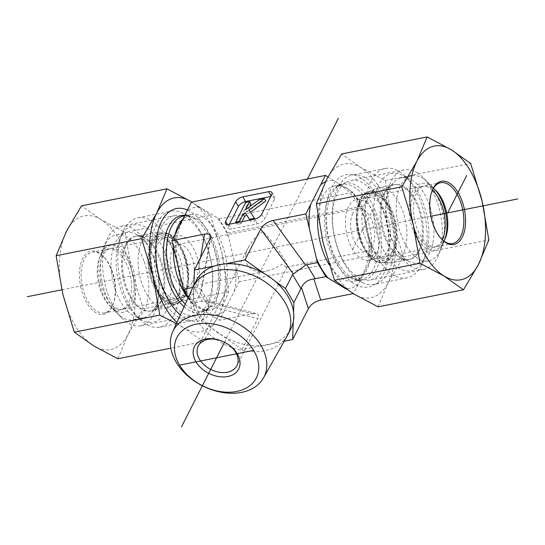 <?xml version="1.0" encoding="UTF-8"?>
<svg xmlns="http://www.w3.org/2000/svg" width="545" height="545" viewBox="0 0 545 545"><rect width="100%" height="100%" fill="white"/><g stroke="black" fill="none" stroke-linecap="round" stroke-linejoin="round"><path stroke-width="0.41" stroke-dasharray="2.73 2.04" d="M221.413 340.843A21.691 15.253 27 0 1 221.617 340.925A21.691 15.253 27 0 1 227.251 343.786A21.691 15.253 27 0 1 227.435 343.909M262.683 231.434C256.388 235.876 251.661 241.115 248.513 247.144C240.447 262.118 250.073 274.823 266.668 271.097L274.585 268.556L282.317 264.209C284.545 266.246 286.043 267.2 286.813 267.084L287.181 266.805C289.286 264.638 272.023 239.705 262.683 231.434M287.324 335.72A53.076 37.326 27 0 1 223.641 343.922A53.076 37.326 27 0 1 192.746 287.637M284.224 341.204L272.834 343.473A53.076 37.326 27 0 1 261.941 345.646L242.103 349.597L222.837 335.965A53.076 37.326 27 0 1 212.25 328.478L201.65 320.971L193.237 306.924L193.55 297.25A53.076 37.326 27 0 1 193.863 287.59L193.938 285.233M290.866 328.812A53.076 37.326 27 0 1 272.834 343.473L261.941 345.646A53.076 37.326 27 0 1 222.837 335.965L212.25 328.478A53.076 37.326 27 0 1 193.55 297.25L193.863 287.59A53.076 37.326 27 0 1 196.241 280.702M214.267 266.049L225.16 263.875M264.271 273.556L274.85 281.043M293.551 312.271L293.244 321.925M185.593 291.35A30.983 16.432 -101.3 0 1 179.714 297.631A30.983 16.432 -101.3 0 1 177.622 298.326A30.983 16.432 -101.3 0 1 157.927 279.885A30.983 16.432 -101.3 0 1 157.546 244.528A30.983 16.432 -101.3 0 1 165.51 237.559A30.983 16.432 -101.3 0 1 167.703 237.402A30.983 16.432 -101.3 0 1 185.879 257.901A30.983 16.432 -101.3 0 1 185.593 291.35M160.939 302.291A38.109 20.206 78.7 0 0 161.293 261.144A38.109 20.206 78.7 0 0 138.941 235.93A38.109 20.206 78.7 0 0 126.447 244.705A38.109 20.206 78.7 0 0 127.809 290.458A38.109 20.206 78.7 0 0 153.71 310.016A38.109 20.206 78.7 0 0 160.939 302.291M121.256 236.04A49.575 26.289 78.7 0 0 120.009 238.778A49.575 26.289 78.7 0 0 135.133 314.649A49.575 26.289 78.7 0 0 168.875 303.906A49.575 26.289 78.7 0 0 157.321 238.472A49.575 26.289 78.7 0 0 121.256 236.04M123.606 230.331A55.767 29.573 -101.3 0 1 137.94 217.775A55.767 29.573 -101.3 0 1 166.811 237.13A55.767 29.573 -101.3 0 1 179.571 293.067A55.767 29.573 -101.3 0 1 159.746 327.163A55.767 29.573 -101.3 0 1 139.213 318.764A55.767 29.573 -101.3 0 1 122.203 233.41A55.767 29.573 -101.3 0 1 123.606 230.331M199.831 230.549A55.767 29.573 -101.3 0 1 202.502 314.806A55.767 29.573 -101.3 0 1 192.766 320.583A55.767 29.573 -101.3 0 1 152.859 271.669A55.767 29.573 -101.3 0 1 170.96 211.194A55.767 29.573 -101.3 0 1 182.166 212.802A55.767 29.573 -101.3 0 1 199.831 230.549M168.31 242.382A30.983 16.432 -101.3 0 1 176.28 235.413A30.983 16.432 -101.3 0 1 198.448 262.581A30.983 16.432 -101.3 0 1 188.393 296.18A30.983 16.432 -101.3 0 1 168.691 277.739A30.983 16.432 -101.3 0 1 168.31 242.382M192.153 282.181A21.691 11.499 -101.3 0 1 186.574 287.065A21.691 11.499 -101.3 0 1 171.055 268.045A21.691 11.499 -101.3 0 1 178.092 244.528A21.691 11.499 -101.3 0 1 191.881 257.438A21.691 11.499 -101.3 0 1 192.153 282.181M242.103 349.597L257.799 318.73L209.082 305.929L208.592 301.916L206.814 300.588L203.619 300.901L252.335 313.709L219.56 320.242L239.153 281.704L227.592 233.056L361.553 206.351L373.114 254.999L353.521 293.537L346.559 289.286M227.592 233.056L219.179 219.008L191.479 202.106M188.304 297.4L191.86 303.333L219.56 320.242M239.153 281.704L373.114 254.999M252.335 313.709L256.436 313.627C258.657 314.302 259.107 316.005 257.799 318.73M219.179 219.008L353.14 192.303L361.553 206.351M327.933 176.921L353.14 192.303M359.407 204.293A30.983 16.432 78.7 0 0 359.121 237.743A30.983 16.432 78.7 0 0 377.297 258.241A30.983 16.432 78.7 0 0 379.49 258.085A30.983 16.432 78.7 0 0 387.454 251.116A30.983 16.432 78.7 0 0 387.073 215.759A30.983 16.432 78.7 0 0 367.378 197.317A30.983 16.432 78.7 0 0 365.286 198.012A30.983 16.432 78.7 0 0 359.407 204.293M384.062 193.346A38.109 20.206 -101.3 0 1 391.29 185.627A38.109 20.206 -101.3 0 1 417.191 205.186A38.109 20.206 -101.3 0 1 418.553 250.938A38.109 20.206 -101.3 0 1 406.059 259.713A38.109 20.206 -101.3 0 1 383.707 234.5A38.109 20.206 -101.3 0 1 384.062 193.346M421.394 265.313A55.767 29.573 78.7 0 0 422.797 262.234A55.767 29.573 78.7 0 0 414.125 187.834A55.767 29.573 78.7 0 0 405.787 176.88A55.767 29.573 78.7 0 0 385.254 168.48A55.767 29.573 78.7 0 0 367.153 228.954A55.767 29.573 78.7 0 0 407.06 277.861A55.767 29.573 78.7 0 0 421.394 265.313M423.744 259.604A49.575 26.289 -101.3 0 1 387.679 257.172A49.575 26.289 -101.3 0 1 376.125 191.738A49.575 26.289 -101.3 0 1 409.867 180.995A49.575 26.289 -101.3 0 1 424.991 256.865A49.575 26.289 -101.3 0 1 423.744 259.604M381.105 194.415A55.767 29.573 78.7 0 0 352.233 175.061A55.767 29.573 78.7 0 0 342.498 180.838A55.767 29.573 78.7 0 0 334.139 235.535A55.767 29.573 78.7 0 0 362.834 282.841A55.767 29.573 78.7 0 0 374.04 284.449A55.767 29.573 78.7 0 0 393.865 250.346A55.767 29.573 78.7 0 0 381.105 194.415M376.69 253.262A30.983 16.432 78.7 0 0 376.309 217.905A30.983 16.432 78.7 0 0 356.607 199.463A30.983 16.432 78.7 0 0 346.552 233.062A30.983 16.432 78.7 0 0 368.72 260.231A30.983 16.432 78.7 0 0 376.69 253.262M352.847 213.463A21.691 11.499 78.7 0 0 353.119 238.206A21.691 11.499 78.7 0 0 366.908 251.116A21.691 11.499 78.7 0 0 372.48 246.238A21.691 11.499 78.7 0 0 372.215 221.488A21.691 11.499 78.7 0 0 358.426 208.578A21.691 11.499 78.7 0 0 352.847 213.463M250.496 212.23L249.011 209.948M250.414 212.291L254.924 219.117M255.843 220.657L250.898 221.638L249.978 220.112M250.898 221.638L249.91 220.126M241.973 221.706L241.006 223.614L240.086 222.081M241.006 223.614L237.109 224.39L236.189 222.857M237.109 224.39L247.089 204.757L245.686 202.413M247.089 204.757L250.986 203.98M249.583 206.739L246.858 212.094L245.461 209.757M246.858 212.094L260.578 202.066L259.175 199.722M260.578 202.066L265.824 201.023M193.237 306.924L201.391 290.873L201.132 289.463L195.362 287.12L192.841 287.419M209.082 305.929L208.742 307.033L200.328 292.985M194.013 287.181L202.427 301.228L203.619 300.901M202.427 301.228L191.86 303.333M229.411 224.213L228.444 226.114A6.199 2.936 -30.9 0 0 228.28 228.273A6.199 2.936 -30.9 0 0 231.598 229.016L257.363 223.879A6.199 2.936 -30.9 0 0 264.509 218.927L274.489 199.293A6.199 2.936 -30.9 0 0 274.653 197.133A6.199 2.936 -30.9 0 0 271.335 196.391L270.715 196.513M201.65 320.971L208.742 307.033M82.697 287.835A30.983 16.432 78.7 0 0 104.408 312.919A30.983 16.432 78.7 0 0 113.156 304.239A30.983 16.432 78.7 0 0 103.7 256.818A30.983 16.432 78.7 0 0 92.296 252.151A30.983 16.432 78.7 0 0 82.697 287.835M81.041 288.25A32.223 17.086 -101.3 0 1 83.971 256.293A32.223 17.086 -101.3 0 1 102.889 255.993A32.223 17.086 -101.3 0 1 112.72 305.309A32.223 17.086 -101.3 0 1 96.363 313.028A32.223 17.086 -101.3 0 1 81.041 288.25M98.727 284.64A30.983 16.432 78.7 0 0 109.034 305.057A30.983 16.432 78.7 0 0 120.445 309.724A30.983 16.432 78.7 0 0 130.044 274.04A30.983 16.432 78.7 0 0 108.326 248.956A30.983 16.432 78.7 0 0 99.585 257.642A30.983 16.432 78.7 0 0 98.727 284.64M117.843 358.719L128.17 334.248A68.159 36.14 -101.3 0 1 93.726 345.898A68.159 36.14 -101.3 0 1 62.879 294.395A68.159 36.14 -101.3 0 1 66.47 231.237A68.159 36.14 -101.3 0 1 100.914 219.581A68.159 36.14 -101.3 0 1 131.767 271.09A68.159 36.14 -101.3 0 1 128.17 334.248L143.199 308.838L131.767 271.09L125.03 232.395L100.914 219.581L81.498 205.833M161.368 227.061A50.74 26.903 78.7 0 0 161.988 284.953A50.74 26.903 78.7 0 0 194.245 315.153A50.74 26.903 78.7 0 0 209.968 256.722A50.74 26.903 78.7 0 0 174.407 215.636A50.74 26.903 78.7 0 0 161.368 227.061M187.446 210.043A57.32 30.391 -101.3 0 1 219.131 285.028A57.32 30.391 -101.3 0 1 180.354 314.901M156.449 267.391A50.74 26.903 78.7 0 0 120.895 226.304A50.74 26.903 78.7 0 0 106.568 240.529A50.74 26.903 78.7 0 0 122.053 318.185A50.74 26.903 78.7 0 0 140.733 325.821A50.74 26.903 78.7 0 0 156.449 267.391M210.499 215.364L221.931 253.112A68.159 36.14 78.7 0 0 191.779 202.045L210.499 215.364L125.03 232.395M221.931 253.112L228.668 291.807L218.334 316.27A68.159 36.14 78.7 0 0 221.931 253.112M218.334 316.27L203.305 341.681L183.89 327.927A68.159 36.14 78.7 0 0 218.334 316.27M176.9 322.504A68.159 36.14 78.7 0 0 183.89 327.927L176.41 323.587M203.305 341.681L170.823 348.153M228.668 291.807L143.199 308.838M151.96 280.171A30.983 16.432 -101.3 0 1 151.108 247.369A30.983 16.432 -101.3 0 1 155.822 240.604A30.983 16.432 -101.3 0 1 159.855 238.683A30.983 16.432 -101.3 0 1 182.023 265.858A30.983 16.432 -101.3 0 1 171.968 299.457A30.983 16.432 -101.3 0 1 160.557 294.791A30.983 16.432 -101.3 0 1 151.96 280.171M153.145 280.77A34.083 18.074 78.7 0 0 162.601 296.848A34.083 18.074 78.7 0 0 186.002 288.721A34.083 18.074 78.7 0 0 176.934 243.213A34.083 18.074 78.7 0 0 152.205 244.685A34.083 18.074 78.7 0 0 153.145 280.77M106.874 250.359A30.983 16.432 -101.3 0 1 110.908 248.445A30.983 16.432 -101.3 0 1 133.075 275.613A30.983 16.432 -101.3 0 1 123.02 309.213A30.983 16.432 -101.3 0 1 101.799 286.05A30.983 16.432 -101.3 0 1 106.874 250.359M146.803 235.392A38.109 20.206 78.7 0 0 140.562 279.285A38.109 20.206 78.7 0 0 166.661 307.775A38.109 20.206 78.7 0 0 168.691 307.162A38.109 20.206 78.7 0 0 179.026 266.457A38.109 20.206 78.7 0 0 153.874 232.824A38.109 20.206 78.7 0 0 151.762 233.028A38.109 20.206 78.7 0 0 146.803 235.392M144.214 261.736A43.375 22.999 -101.3 0 1 133.171 319.826A43.375 22.999 -101.3 0 1 117.202 313.293A43.375 22.999 -101.3 0 1 103.966 246.905A43.375 22.999 -101.3 0 1 110.567 237.436A43.375 22.999 -101.3 0 1 116.208 234.745A43.375 22.999 -101.3 0 1 144.214 261.736M105.866 247.519A34.083 18.074 78.7 0 0 100.682 254.958A34.083 18.074 78.7 0 0 111.078 307.114A34.083 18.074 78.7 0 0 135.671 282.153A34.083 18.074 78.7 0 0 105.866 247.519M121.017 235.351A43.375 22.999 -101.3 0 1 126.658 232.667A43.375 22.999 -101.3 0 1 135.378 233.914A43.375 22.999 -101.3 0 1 157.696 270.708A43.375 22.999 -101.3 0 1 151.19 313.246A43.375 22.999 -101.3 0 1 143.621 317.742A43.375 22.999 -101.3 0 1 113.912 285.314A43.375 22.999 -101.3 0 1 121.017 235.351M130.316 238.683A38.109 20.206 78.7 0 0 124.069 282.576A38.109 20.206 78.7 0 0 150.175 311.066A38.109 20.206 78.7 0 0 156.824 307.114A38.109 20.206 78.7 0 0 162.539 269.741A38.109 20.206 78.7 0 0 142.933 237.416A38.109 20.206 78.7 0 0 135.276 236.319A38.109 20.206 78.7 0 0 130.316 238.683M441.702 239.221A30.983 16.432 -101.3 0 1 441.3 238.826A30.983 16.432 -101.3 0 1 431.844 191.404A30.983 16.432 -101.3 0 1 432.069 190.879M443.882 241.06A30.983 16.432 -101.3 0 1 436.674 246.687A30.983 16.432 -101.3 0 1 428.983 245.012A30.983 16.432 -101.3 0 1 413.553 212.584A30.983 16.432 -101.3 0 1 424.555 185.92A30.983 16.432 -101.3 0 1 432.246 187.596A30.983 16.432 -101.3 0 1 433.377 188.345M383.632 268.583A50.74 26.903 -101.3 0 1 370.593 280.001A50.74 26.903 -101.3 0 1 334.289 235.501A50.74 26.903 -101.3 0 1 350.755 180.484A50.74 26.903 -101.3 0 1 363.345 183.229A50.74 26.903 -101.3 0 1 383.632 268.583M383.455 274.183A57.32 30.391 78.7 0 0 360.538 177.765A57.32 30.391 78.7 0 0 328.546 240.672A57.32 30.391 78.7 0 0 383.455 274.183M416.864 172.561A50.74 26.903 -101.3 0 1 422.947 177.459A50.74 26.903 -101.3 0 1 438.432 255.115A50.74 26.903 -101.3 0 1 424.105 269.332A50.74 26.903 -101.3 0 1 387.802 224.84A50.74 26.903 -101.3 0 1 404.267 169.815A50.74 26.903 -101.3 0 1 416.864 172.561M378.032 306.849L388.36 282.378A68.159 36.14 -101.3 0 1 353.916 294.034A68.159 36.14 -101.3 0 1 323.069 242.532A68.159 36.14 -101.3 0 1 326.666 179.373A68.159 36.14 -101.3 0 1 361.11 167.717A68.159 36.14 -101.3 0 1 391.957 219.219A68.159 36.14 -101.3 0 1 388.36 282.378L403.389 256.974L391.957 219.219L385.22 180.531L361.11 167.717L341.695 153.963M403.389 256.974L488.858 239.936M385.22 180.531L470.689 163.493M374.122 252.669A30.983 16.432 78.7 0 0 385.145 256.961A30.983 16.432 78.7 0 0 393.892 248.275A30.983 16.432 78.7 0 0 395.575 242.464A30.983 16.432 78.7 0 0 384.443 200.853A30.983 16.432 78.7 0 0 373.032 196.186A30.983 16.432 78.7 0 0 361.887 219.88A30.983 16.432 78.7 0 0 374.122 252.669M371.05 255.789A34.083 18.074 -101.3 0 1 358.453 209.273A34.083 18.074 -101.3 0 1 382.399 198.796A34.083 18.074 -101.3 0 1 392.795 250.959A34.083 18.074 -101.3 0 1 371.05 255.789M432.396 190.157A30.983 16.432 78.7 0 0 421.98 186.431A30.983 16.432 78.7 0 0 411.925 220.03A30.983 16.432 78.7 0 0 434.093 247.198A30.983 16.432 78.7 0 0 442.288 239.766M406.059 244.787A38.109 20.206 -101.3 0 1 393.238 262.615A38.109 20.206 -101.3 0 1 391.126 262.819A38.109 20.206 -101.3 0 1 365.974 229.186A38.109 20.206 -101.3 0 1 376.309 188.481A38.109 20.206 -101.3 0 1 378.339 187.862A38.109 20.206 -101.3 0 1 400.248 205.131A38.109 20.206 -101.3 0 1 406.059 244.787M427.266 181.826A43.375 22.999 78.7 0 0 411.829 175.817A43.375 22.999 78.7 0 0 397.755 222.851A43.375 22.999 78.7 0 0 428.792 260.898A43.375 22.999 78.7 0 0 441.034 248.738A43.375 22.999 78.7 0 0 443.385 240.604A43.375 22.999 78.7 0 0 427.798 182.35A43.375 22.999 78.7 0 0 427.266 181.826M444.856 239.275A34.083 18.074 -101.3 0 1 444.318 240.686A34.083 18.074 -101.3 0 1 419.589 242.157A34.083 18.074 -101.3 0 1 410.521 196.65A34.083 18.074 -101.3 0 1 433.922 188.529A34.083 18.074 -101.3 0 1 434.958 189.626M432.934 242.689A43.375 22.999 78.7 0 0 426.319 197.556A43.375 22.999 78.7 0 0 401.379 177.902A43.375 22.999 78.7 0 0 393.81 182.391A43.375 22.999 78.7 0 0 387.304 224.935A43.375 22.999 78.7 0 0 409.622 261.729A43.375 22.999 78.7 0 0 418.342 262.976A43.375 22.999 78.7 0 0 432.934 242.689M422.545 241.503A38.109 20.206 -101.3 0 1 409.724 259.325A38.109 20.206 -101.3 0 1 402.067 258.228A38.109 20.206 -101.3 0 1 382.461 225.903A38.109 20.206 -101.3 0 1 388.176 188.529A38.109 20.206 -101.3 0 1 394.825 184.578A38.109 20.206 -101.3 0 1 416.741 201.848A38.109 20.206 -101.3 0 1 422.545 241.503M61.83 289.817L430.925 216.242M352.683 249.481L372.651 210.213M224.499 342.233L307.503 178.978M234.275 291.296A54.841 29.076 78.7 0 0 235.658 266.995M228.607 237.334A54.841 29.076 78.7 0 0 223.191 226.42A54.841 29.076 78.7 0 0 216.74 217.523M188.032 297.999A48.641 25.792 78.7 0 0 209.88 309.907A48.641 25.792 78.7 0 0 227.163 280.164A48.641 25.792 78.7 0 0 216.038 231.373A48.641 25.792 78.7 0 0 190.859 214.498A48.641 25.792 78.7 0 0 182.33 219.574M175.163 234.193A48.641 25.792 78.7 0 0 173.405 247.042M199.852 207.216A54.841 29.076 78.7 0 0 186.601 211.698M176.764 231.053A54.841 29.076 78.7 0 0 175.381 255.346M182.432 285.008A54.841 29.076 78.7 0 0 194.299 304.825M211.188 315.133A54.841 29.076 78.7 0 0 224.438 310.65M185.259 304.103A48.641 25.792 78.7 0 0 203.013 311.27A48.641 25.792 78.7 0 0 220.303 281.533A48.641 25.792 78.7 0 0 209.178 232.742A48.641 25.792 78.7 0 0 183.992 215.861L191.2 216.985A49.472 26.235 78.7 0 0 184.666 215.309M184.067 306.74A49.472 26.235 78.7 0 0 209.239 307.475A49.472 26.235 78.7 0 0 206.868 232.729A49.472 26.235 78.7 0 0 191.2 216.985L182.166 212.802M358.399 283.945A54.841 29.076 -101.3 0 1 345.339 288.448M325.488 181.73A54.841 29.076 -101.3 0 1 333.812 180.511M350.701 190.818A54.841 29.076 -101.3 0 1 357.152 199.715A54.841 29.076 -101.3 0 1 362.568 210.636M317.858 215.221A48.641 25.792 -101.3 0 1 335.121 185.736A48.641 25.792 -101.3 0 1 360.306 202.617A48.641 25.792 -101.3 0 1 371.431 251.409A48.641 25.792 -101.3 0 1 354.141 281.145A48.641 25.792 -101.3 0 1 329.221 264.693M369.619 240.297A54.841 29.076 -101.3 0 1 368.236 264.591M367.167 201.248A48.641 25.792 -101.3 0 1 378.291 250.039A48.641 25.792 -101.3 0 1 361.008 279.776A48.641 25.792 -101.3 0 1 326.203 237.116A48.641 25.792 -101.3 0 1 341.988 184.367A48.641 25.792 -101.3 0 1 367.167 201.248M370.014 200.213A49.472 26.235 -101.3 0 1 380.212 257.826A49.472 26.235 -101.3 0 1 353.8 278.659A49.472 26.235 -101.3 0 1 328.342 236.687A49.472 26.235 -101.3 0 1 335.761 188.168A49.472 26.235 -101.3 0 1 370.014 200.213M200.826 292.14L210.118 239.132M200.431 258.194L195.362 287.12M261.702 214.246L264.509 218.927M257.363 223.879L254.556 219.199M228.791 224.336L231.598 229.016M228.444 226.114L227.456 224.465M271.035 195.893L271.335 196.391M274.489 199.293L271.689 194.613M156.858 235.74A35.718 18.939 -101.3 0 1 188.223 273.876A35.718 18.939 -101.3 0 1 160.38 296.051A35.718 18.939 -101.3 0 1 156.858 235.74M156.224 235.263A36.331 19.266 78.7 0 0 150.802 278.924A36.331 19.266 78.7 0 0 177.098 303.681A36.331 19.266 78.7 0 0 186.949 264.877A36.331 19.266 78.7 0 0 162.969 232.817A36.331 19.266 78.7 0 0 156.224 235.263M395.513 245.407A35.718 18.939 78.7 0 0 371.976 191.874A35.718 18.939 78.7 0 0 362.057 243.976A35.718 18.939 78.7 0 0 395.513 245.407M396.269 245.638A36.331 19.266 -101.3 0 1 382.031 262.826A36.331 19.266 -101.3 0 1 358.051 230.767A36.331 19.266 -101.3 0 1 367.902 191.963A36.331 19.266 -101.3 0 1 389.941 206.276A36.331 19.266 -101.3 0 1 396.269 245.638M221.617 340.925L221.195 340.761M227.251 343.786L227.633 344.031M248.513 247.144L198.264 345.98M287.181 266.805L236.932 365.634M167.703 237.402L138.941 235.93M179.714 297.631L153.71 310.016M135.133 314.649L139.213 318.764M120.009 238.778L122.203 233.41M159.746 327.163L192.766 320.583M137.94 217.775L170.96 211.194M176.28 235.413L165.51 237.559M188.393 296.18L177.622 298.326M184.401 215.786L190.859 214.498C184.803 215.261 180.197 222.612 177.05 236.55C172.438 262.445 184.748 296.201 197.447 305.35C202.447 309.281 206.589 310.8 209.88 309.907L203.013 311.27L209.239 307.475L202.502 314.806M377.297 258.241L406.059 259.713M365.286 198.012L391.29 185.627M409.867 180.995L405.787 176.88M424.991 256.865L422.797 262.234M385.254 168.48L352.233 175.061M407.06 277.861L374.04 284.449M368.72 260.231L379.49 258.085M356.607 199.463L367.378 197.317M186.574 287.065L266.668 271.097M286.813 267.084L366.908 251.116M178.092 244.528L358.426 208.578M362.834 282.841L353.8 278.659L361.008 279.776L354.141 281.145C360.197 280.382 364.803 273.031 367.95 259.093C369.483 249.671 369.163 239.466 366.976 228.491C364.871 218.409 361.539 209.532 356.989 201.875C348.541 189.456 341.252 184.081 335.121 185.736L341.988 184.367L335.761 188.168L342.498 180.838M206.814 300.588L256.436 313.627M201.132 289.463L208.592 301.916M210.799 237.218L201.391 290.873M225.473 223.593L228.28 228.273M271.853 192.453L274.653 197.133M103.7 256.818L102.889 255.993M113.156 304.239L112.72 305.309M108.326 248.956L92.296 252.151M120.445 309.724L104.408 312.919M109.034 305.057L122.053 318.185M99.585 257.642L106.568 240.529M140.733 325.821L194.245 315.153M120.895 226.304L174.407 215.636M160.557 294.791L162.601 296.848M151.108 247.369L152.205 244.685M123.02 309.213L171.968 299.457M110.908 248.445L159.855 238.683M168.691 307.162L177.098 303.681C198.891 297.318 185.545 230.337 162.969 232.817L153.874 232.824M111.078 307.114L117.202 313.293M100.682 254.958L103.966 246.905M133.171 319.826L143.621 317.742M116.208 234.745L126.658 232.667M150.175 311.066L166.661 307.775M135.276 236.319L151.762 233.028M142.933 237.416L135.378 233.914M156.824 307.114L151.19 313.246M441.3 238.826L442.111 239.65M431.844 191.404L432.28 190.334M436.674 246.687L452.704 243.492M424.555 185.92L440.592 182.718M435.966 190.587L422.947 177.459M445.415 238.002L438.432 255.115M404.267 169.815L350.755 180.484M424.105 269.332L370.593 280.001M384.443 200.853L382.399 198.796M393.892 248.275L392.795 250.959M421.98 186.431L373.032 196.186M434.093 247.198L385.145 256.961M391.126 262.819L382.031 262.826C359.462 265.313 346.102 198.326 367.902 191.963L376.309 188.481M433.922 188.529L427.798 182.35M444.318 240.686L441.034 248.738M411.829 175.817L401.379 177.902M428.792 260.898L418.342 262.976M394.825 184.578L378.339 187.862M409.724 259.325L393.238 262.615M402.067 258.228L409.622 261.729M388.176 188.529L393.81 182.391"/><path stroke-width="0.82" d="M227.435 343.909A21.691 15.253 27 0 1 236.932 365.634A21.691 15.253 27 0 1 210.683 369.401A21.691 15.253 27 0 1 198.264 345.98A21.691 15.253 27 0 1 207.781 339.419A21.691 15.253 27 0 1 221.413 340.843M205.383 339.038A24.784 17.433 -153 0 0 198.543 365.416A24.784 17.433 -153 0 0 234.786 373.55A24.784 17.433 -153 0 0 227.633 344.031A24.784 17.433 -153 0 0 221.195 340.761A24.784 17.433 -153 0 0 205.383 339.038M253.643 350.387A44.554 31.338 27 0 1 215.541 390.615A44.554 31.338 27 0 1 180.613 332.307A44.554 31.338 27 0 1 253.643 350.387L179.55 365.157M260.953 345.401A50.944 35.827 -153 0 0 214.117 315.139A50.944 35.827 -153 0 0 172.704 331.755A50.944 35.827 -153 0 0 202.359 385.785A50.944 35.827 -153 0 0 263.48 377.91A50.944 35.827 -153 0 0 260.953 345.401M172.704 331.755L192.746 287.637A53.076 37.326 27 0 1 193.243 286.595A53.076 37.326 27 0 1 236.666 270.449A53.076 37.326 27 0 1 284.688 301.848A53.076 37.326 27 0 1 287.869 334.705A53.076 37.326 27 0 1 287.324 335.72L263.48 377.91M193.243 286.595L196.241 280.702A53.076 37.326 27 0 1 214.267 266.049A53.076 37.326 27 0 1 225.16 263.875L244.998 259.917L264.271 273.556A53.076 37.326 27 0 1 274.85 281.043L285.451 288.543L293.864 302.591L293.551 312.271A53.076 37.326 27 0 1 293.244 321.925L292.672 339.515L284.224 341.204M225.16 263.875A53.076 37.326 27 0 1 264.271 273.556M293.244 321.925A53.076 37.326 27 0 1 290.866 328.812L287.869 334.705M193.938 285.233L194.429 270L214.267 266.049M274.85 281.043A53.076 37.326 27 0 1 287.685 295.962A53.076 37.326 27 0 1 293.551 312.271M346.559 289.286L325.821 276.635L317.408 262.588L305.847 213.94L325.44 175.401L191.479 202.106L171.886 240.645L183.447 289.293L188.304 297.4M292.672 339.515L308.368 308.654C310.902 304.328 315.03 301.467 320.746 300.07L353.215 293.598M325.44 175.401L327.933 176.921M320.746 300.07L313.845 278.931L325.821 276.635M315.255 278.74L306.842 264.693L317.408 262.588M244.998 259.917L260.694 229.057C263.228 224.731 267.35 221.87 273.072 220.473L305.847 213.94M306.842 264.693L305.588 265.142L292.542 274.598L300.956 288.646L301.46 287.515L308.368 308.654M264.427 198.68L249.011 209.948L254.44 218.313L249.494 219.301L245.223 212.72L243.199 214.199L239.602 221.27L235.706 222.047L245.686 202.413L249.583 201.636L245.461 209.757L259.175 199.722L264.427 198.68L265.824 201.023L250.496 212.23M254.924 219.117L254.44 218.313M249.978 220.112L249.494 219.301M249.91 220.126L245.223 212.72M246.619 215.064L244.603 216.535L243.199 214.199M240.086 222.081L239.602 221.27M244.603 216.535L241.973 221.706M236.189 222.857L235.706 222.047M249.583 206.739L250.986 203.98L249.583 201.636M194.429 270L210.799 237.218C211.113 234.391 209.062 233.355 204.654 234.112L171.886 240.645M192.841 287.419L183.447 289.293M227.456 224.465L225.637 221.434A6.199 2.936 -30.9 0 0 225.473 223.593A6.199 2.936 -30.9 0 0 228.791 224.336L254.556 219.199A6.199 2.936 -30.9 0 0 261.702 214.246L271.689 194.613A6.199 2.936 -30.9 0 0 271.853 192.453A6.199 2.936 -30.9 0 0 268.528 191.711L271.035 195.893M270.715 196.513L245.57 201.527A6.199 2.936 -30.9 0 0 238.424 206.48L229.411 224.213M225.637 221.434L235.617 201.8L238.424 206.48M245.57 201.527L242.77 196.847A6.199 2.936 -30.9 0 0 235.617 201.8M242.77 196.847L268.528 191.711M313.845 278.931C307.932 279.735 303.803 282.596 301.46 287.515M293.864 302.591L300.956 288.646M285.451 288.543L292.542 274.598M180.354 314.901A57.32 30.391 -101.3 0 1 161.545 221.454A57.32 30.391 -101.3 0 1 187.446 210.043M166.968 188.795L191.084 201.609A68.159 36.14 78.7 0 0 156.64 213.265A68.159 36.14 78.7 0 0 153.043 276.424L141.611 238.669L156.64 213.265L166.968 188.795L81.498 205.833L66.47 231.237L56.142 255.707L62.879 294.395L74.311 332.15L93.726 345.898L117.843 358.719L170.823 348.153M191.084 201.609L191.785 202.045A68.159 36.14 78.7 0 0 191.084 201.609M176.41 323.587L159.78 315.112L153.043 276.424A68.159 36.14 78.7 0 0 176.9 322.504M141.611 238.669L56.142 255.707M159.78 315.112L74.311 332.15M432.069 190.879A30.983 16.432 -101.3 0 1 440.592 182.718A30.983 16.432 -101.3 0 1 462.76 209.893A30.983 16.432 -101.3 0 1 452.704 243.492A30.983 16.432 -101.3 0 1 445.013 241.816A30.983 16.432 -101.3 0 1 441.702 239.221M445.98 242.757A32.223 17.086 78.7 0 0 465.055 228.028A32.223 17.086 78.7 0 0 454.462 187.473A32.223 17.086 78.7 0 0 432.28 190.334A32.223 17.086 78.7 0 0 442.111 239.65A32.223 17.086 78.7 0 0 445.98 242.757M433.377 188.345A30.983 16.432 -101.3 0 1 435.966 190.587A30.983 16.432 -101.3 0 1 445.415 238.002A30.983 16.432 -101.3 0 1 443.882 241.06M416.83 161.395A68.159 36.14 78.7 0 0 413.233 224.554A68.159 36.14 78.7 0 0 444.086 276.063A68.159 36.14 78.7 0 0 478.53 264.407A68.159 36.14 78.7 0 0 482.121 201.248A68.159 36.14 78.7 0 0 451.274 149.739A68.159 36.14 78.7 0 0 416.83 161.395L427.157 136.924L451.274 149.739L470.689 163.493L482.121 201.248L488.858 239.936L478.53 264.407L463.502 289.811L444.086 276.063L419.97 263.249L413.233 224.554L401.801 186.806L416.83 161.395M427.157 136.924L341.695 153.963L326.666 179.373L316.332 203.837L323.069 242.532L334.501 280.28L353.916 294.034L378.032 306.849L463.502 289.811M316.332 203.837L401.801 186.806M334.501 280.28L419.97 263.249M442.288 239.766A30.983 16.432 78.7 0 0 444.516 232.708A30.983 16.432 78.7 0 0 432.396 190.157M434.958 189.626A34.083 18.074 -101.3 0 1 446.164 234.296A34.083 18.074 -101.3 0 1 444.856 239.275M27.25 296.712L61.83 289.817M430.925 216.242L517.75 198.932M447.677 212.904L466.697 175.497M181.465 426.871L224.499 342.233M307.503 178.978L338.438 118.129M182.33 219.574A48.641 25.792 78.7 0 0 175.163 234.193M173.405 247.042A48.641 25.792 78.7 0 0 188.032 297.999M184.401 215.786L183.992 215.861A48.641 25.792 78.7 0 0 166.491 252.655A48.641 25.792 78.7 0 0 185.259 304.103M184.666 215.309A49.472 26.235 78.7 0 0 163.446 251.279A49.472 26.235 78.7 0 0 184.067 306.74M328.26 278.12A54.841 29.076 -101.3 0 1 316.393 258.303M309.342 228.648A54.841 29.076 -101.3 0 1 310.725 204.348M320.562 184.993A54.841 29.076 -101.3 0 1 325.488 181.73M329.221 264.693A48.641 25.792 -101.3 0 1 317.858 215.221M273.072 220.473L305.588 265.142M204.654 234.112L200.431 258.194M260.694 229.057L293.203 273.726"/></g></svg>

